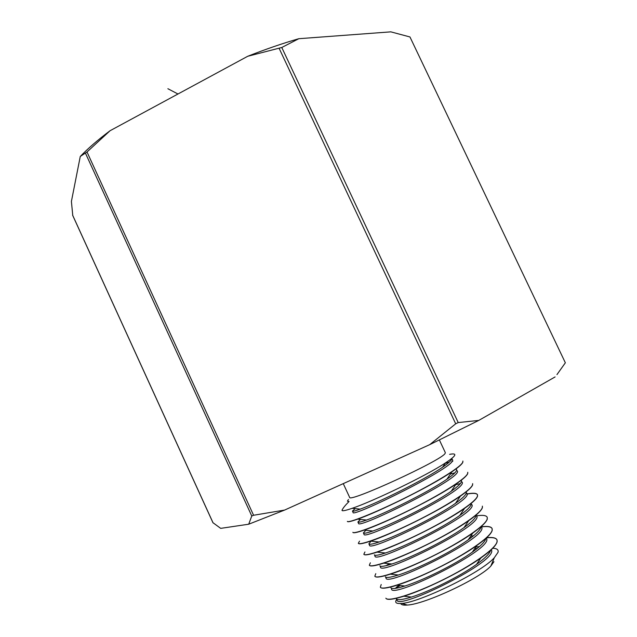 <?xml version="1.0" encoding="UTF-8"?>
<svg xmlns="http://www.w3.org/2000/svg" width="637" height="637" viewBox="0 0 637 637"><rect width="100%" height="100%" fill="white"/><g stroke="black" fill="none" stroke-linecap="round" stroke-linejoin="round"><path stroke-width="0.96" d="M556.953 374.604L565.353 362.795L409.957 36.962L390.815 31.85L298.801 38.706C282.637 43.372 265.605 49.224 247.721 56.279L110.066 130.728C97.867 139.877 87.938 148.461 80.262 156.487L71.408 201.443L72.761 215.457M80.262 156.487L87.006 151.98L110.066 130.728M247.721 56.279L281.777 47.488L298.801 38.706M409.957 36.962L565.353 362.795M555.106 376.929L478.761 420.42L458.218 422.57L455.702 423.804L429.696 444.666L284.612 510.07L253.582 515.261L251.766 515.994L248.717 524.211L220.697 528.368L213.005 522.73M248.717 524.211L284.612 510.07M429.696 444.666L478.761 420.42M439.387 439.968L445.351 452.676L445.072 453.472C441.799 460.36 348.144 503.326 349.609 497.322L343.263 483.634M449.603 454.356C453.608 453.56 455.304 453.886 454.683 455.336C454.03 456.777 450.988 459.277 445.574 462.836C426.233 475.791 372.438 501.558 352.134 508.318C345.127 510.731 341.758 511.344 342.021 510.165L342.34 509.6C343.383 507.601 345.62 504.902 349.052 501.494L347.42 501.168L348.463 499.48M353.073 512.466C351.449 518.184 459.181 465.424 452.381 459.643L451.784 458.401C452.087 459.858 449.021 462.788 442.604 467.192C424.186 480.027 377.112 503.111 360.263 509.114C355.319 510.93 352.707 511.591 352.436 511.097L355.239 508.613M456.57 469.453C457.231 471.014 454.014 474.262 446.919 479.191C428.55 492.146 383.689 514.131 366.53 520.055C361.091 521.982 358.217 522.635 357.906 522.006L360.494 519.442M461.427 480.696C462.104 482.456 458.712 485.967 451.251 491.215C432.993 504.225 390.306 525.143 372.876 530.995C366.968 533.034 363.807 533.687 363.393 532.946L365.781 530.279M467.797 472.391L467.638 473.53C465.687 479.016 439.1 495.522 409.018 510.333C378.935 525.191 353.869 534.531 352.842 532.317L352.906 532.436C353.535 533.249 357.261 532.476 364.093 530.119C385.194 523.041 435.485 498.445 456.259 483.865C462.948 479.255 466.762 475.847 467.693 473.657L467.749 472.28M454.858 472.861L450.407 474.063M347.396 521.44L347.42 521.496C347.913 522.173 351.298 521.392 357.58 519.171C377.677 512.275 430.803 486.437 452.015 471.722C458.345 467.399 461.936 464.277 462.804 462.351L462.892 461.045L462.749 462.231C460.551 467.494 434.02 483.642 403.11 498.898C373.107 513.725 347.874 523.423 347.364 521.377L347.428 521.496M349.052 501.494L347.42 501.168M457.207 470.815C464.596 477.137 357.078 529.825 358.543 523.375L357.938 522.053M462.064 482.066C469.421 489.144 363.106 541.259 364.03 534.324L363.472 533.05M452.827 461.196L451.848 461.427M449.284 462.104L445.287 463.258M358.336 543.265L358.392 543.385C359.045 544.364 363.09 543.608 370.527 541.132C391.046 534.499 439.379 510.97 460.44 496.088C467.677 491.023 471.73 487.321 472.59 484.964L472.662 483.626L472.535 484.845C470.767 490.538 445.183 506.805 415.125 521.671C385.409 536.394 359.228 545.917 358.336 543.265L359.531 541.147M385.911 598.31L385.911 598.31C387.129 600.205 393.101 599.513 403.834 596.232C424.465 589.934 460.989 572.201 480.863 557.964C490.872 550.822 496.295 545.399 497.139 541.689L497.035 539.985C496.088 537.899 492.584 537.182 486.525 537.843M486.676 537.7C492.584 537.079 496.016 537.795 496.979 539.865L497.083 541.561C496.016 548.664 471.085 566.054 441.903 580.315C412.72 594.639 387.575 602.069 385.855 598.191M386.181 565.656L389.311 563.713M481.349 526.783C487.592 525.963 491.175 526.56 492.09 528.567L492.162 530.199C490.753 537.23 465.44 554.501 435.788 568.952C406.788 583.15 381.818 590.794 380.337 587.187L381.213 584.511M380.361 587.226L380.4 587.306C381.587 588.978 387.129 588.277 397.034 585.204C417.928 578.786 456.681 559.955 476.81 545.511C486.27 538.759 491.406 533.695 492.218 530.326L492.146 528.694C491.183 526.672 487.592 526.074 481.365 526.903M363.846 554.278L363.886 554.349C364.683 555.48 369.062 554.739 377.04 552.144C397.846 545.519 443.79 523.192 464.604 508.35C472.351 502.888 476.651 498.867 477.487 496.295L477.527 494.877C476.723 493.189 473.219 492.919 467.025 494.057M467.04 493.93C473.243 492.799 476.715 493.078 477.471 494.758L477.432 496.167C475.696 502.282 449.642 519.099 419.305 533.965C389.876 548.441 364.786 557.072 363.831 554.23L364.945 551.968M382.845 553.832L384.445 552.884M476.03 515.898C482.567 514.863 486.294 515.325 487.217 517.284L487.249 518.844C485.856 525.398 461.084 542.119 431.329 556.778C402.043 571.214 376.101 579.662 374.827 576.19L375.782 573.65M374.843 576.23L374.89 576.31C375.838 577.807 380.982 577.09 390.322 574.168C411.016 567.814 452.397 547.685 472.821 533.042C481.636 526.759 486.461 522.069 487.305 518.972L487.217 517.284M369.349 565.258L369.388 565.322C370.312 566.627 375.074 565.903 383.665 563.148C405.116 556.396 448.233 535.311 468.736 520.66C476.93 514.871 481.476 510.524 482.392 507.625L482.392 506.136L482.336 507.498C480.863 513.772 455.105 530.764 425.572 545.24C395.935 559.827 370.814 568.26 369.325 565.202L370.36 562.805M460.376 483.547L455.654 484.733M396.692 599.377L396.628 599.465C394.446 602.65 396.214 603.964 401.939 603.398C419.25 602.467 480.991 572.934 494.304 557.733L498.023 552.335C498.691 549.771 496.94 548.401 492.751 548.242M397.002 600.054L397.034 600.126C397.862 610.62 499.734 560.687 491.278 549.675M477.105 548.322L474.573 548.823M391.476 589.026L391.516 589.121C392.026 599.114 495.14 548.497 486.365 538.305M471.261 537.572L469.485 537.962M399.073 585.411L396.27 587.306M400.721 603.51C401.262 604.855 403.444 605.365 407.25 605.054C424.576 604.378 479.167 578.922 490.824 566.086L493.938 561.683M395.004 588.445L400.331 585.546M396.397 598.74C397.321 600.412 402.337 599.847 411.462 597.044C428.812 591.717 459.516 576.724 476.54 564.39C484.956 558.315 489.67 553.601 490.673 550.233M479.542 546.49L475.72 547.127M390.879 587.744C391.683 589.241 396.357 588.668 404.901 586.016C422.427 580.61 455.025 564.677 472.367 552.096C480.696 546.1 485.195 541.546 485.864 538.44M473.665 535.661L470.655 536.235M466.268 491.915C467.04 493.874 463.457 497.664 455.527 503.302C437.372 516.336 396.724 536.235 379.158 541.983C372.717 544.141 369.293 544.77 368.871 543.863L371.021 541.179M471.205 503.373C471.691 505.619 467.884 509.632 459.787 515.421C441.775 528.431 403.141 547.334 385.489 552.988C378.577 555.249 374.867 555.854 374.365 554.811M476.118 514.847C476.38 517.355 472.351 521.607 464.031 527.587C446.219 540.502 409.623 558.402 391.93 563.984C384.509 566.365 380.488 566.962 379.867 565.783M481.023 526.512C480.895 529.323 476.635 533.75 468.235 539.802C450.646 552.582 416.049 569.494 398.396 574.996C390.465 577.496 386.126 578.085 385.377 576.78M466.913 493.285C474.621 501.008 368.489 553.004 369.508 545.232M471.778 504.552C479.55 512.992 374.365 564.509 375.002 556.189M476.643 515.795C484.685 524.848 380.369 575.983 380.504 567.161M481.492 527.038C489.964 536.617 386.412 587.457 386.014 578.157M167.881 88.718L177.978 94.005M213.092 522.913L72.61 215.131M251.766 515.994L85.493 153.278M253.582 515.261L87.006 151.98M455.702 423.804L279.157 48.388M458.218 422.57L281.777 47.488M213.005 522.826L72.658 215.322M445.574 462.836L442.611 467.184M352.15 508.31L360.255 509.106M446.919 479.183L451.991 471.738M366.53 520.039L357.612 519.155M451.235 491.215L456.227 483.889M372.876 530.987L364.117 530.111M353.097 512.459L352.508 511.177M490.824 566.086L494.304 557.733M407.25 605.054L401.939 603.39M480.847 557.972L476.54 564.382M403.834 596.232L411.462 597.044M397.034 585.204L404.893 586.016M476.81 545.511L472.367 552.096M390.322 574.168L398.396 574.996M472.813 533.042L468.235 539.802M383.665 563.148L391.93 563.984M468.728 520.668L464.031 527.587M377.04 552.144L385.489 552.988M464.596 508.35L459.787 515.421M370.527 541.124L379.158 541.983M460.44 496.088L455.527 503.302M368.966 544.006L369.532 545.224M374.516 555.018L375.05 556.165M380.05 566.022L380.56 567.137M385.552 577.011L386.07 578.125"/></g></svg>
